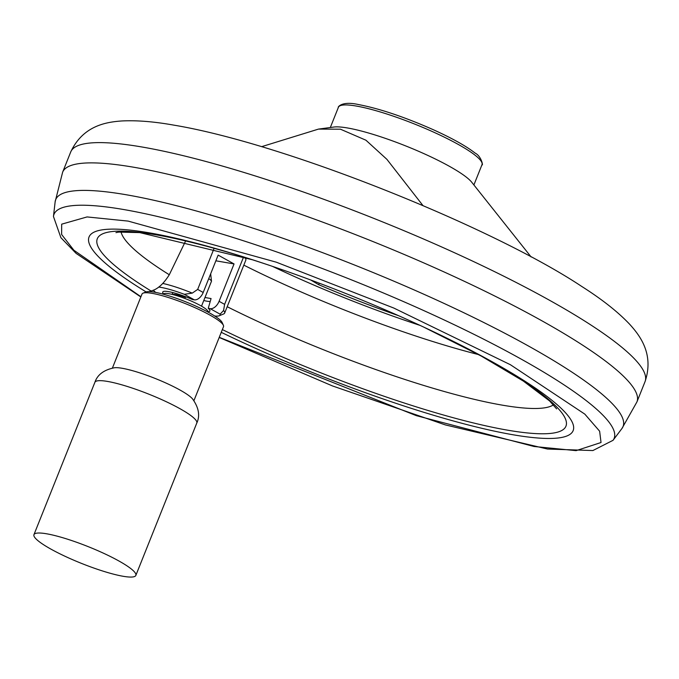 <?xml version="1.0" encoding="UTF-8"?>
<svg xmlns="http://www.w3.org/2000/svg" width="679" height="679" viewBox="0 0 679 679"><rect width="100%" height="100%" fill="white"/><g stroke="black" fill="none" stroke-linecap="round" stroke-linejoin="round"><path stroke-width="1.02" d="M46.639 533.796A54.872 9.022 21.8 0 1 104.532 553.699A54.872 9.022 21.8 0 1 135.842 575.419A54.872 9.022 21.8 0 1 81.548 563.417A54.872 9.022 21.8 0 1 33.95 534.662A54.872 9.022 21.8 0 1 46.639 533.796M196.783 423.059C200.212 415.769 198.82 407.731 192.59 398.946A43.897 7.223 -158.2 0 0 192.59 398.946A43.897 7.223 -158.2 0 0 162.833 381.649A43.897 7.223 -158.2 0 0 122.186 368.281A43.897 7.223 -158.2 0 0 114.556 367.738A43.897 7.223 -158.2 0 0 114.547 367.738C103.989 369.809 97.428 374.664 94.89 382.311A54.872 9.022 -158.2 0 1 107.571 381.437A54.872 9.022 -158.2 0 1 165.464 401.34A54.872 9.022 -158.2 0 1 196.783 423.059L135.842 575.419M193.914 400.678L223.518 326.658A43.897 7.223 -158.2 0 0 223.399 325.317A43.897 7.223 -158.2 0 0 195.263 307.816A43.897 7.223 -158.2 0 0 152.155 293.362A43.897 7.223 -158.2 0 0 143.023 293.167A43.897 7.223 -158.2 0 0 142.004 294.058L112.4 368.077M223.399 325.317L222.169 322.559A41.699 6.858 -158.2 0 0 186.114 301.977A41.699 6.858 -158.2 0 0 145.815 292.012L143.023 293.167M207.91 312.034L207.961 311.814A23.943 3.938 -158.2 0 0 200.449 305.558A23.943 3.938 -158.2 0 0 177.457 295.891A23.943 3.938 -158.2 0 0 163.512 294.041L163.393 294.236M185.825 296.816L185.545 297.504A15.965 2.623 -158.2 0 0 175.488 294.55A15.965 2.623 -158.2 0 0 172.279 294.431M172.076 294.389L172.805 292.573M201.519 306.161L211.5 281.208L210.66 273.824M245.628 257.621L245.365 258.275A39.908 6.561 -158.2 0 1 245.832 260.125L224.639 313.112A39.908 6.561 21.8 0 1 223.714 313.927L219.275 315.752A36.411 5.992 21.8 0 1 214.7 316.007M243.574 256.985L224.622 304.37L219.096 301.306L234.043 263.936L215.863 260.804M224.639 313.112A39.908 6.561 21.8 0 0 223.569 310.498L224.622 304.37M162.985 283.483A39.908 6.561 21.8 0 1 192.267 293.116L197.674 289.407L214.114 248.31M158.699 287.064A36.411 5.992 21.8 0 1 184.34 294.304L194.279 299.829A9.082 5.474 119 0 0 203.199 292.479L218.146 255.109L234.043 263.936M223.569 310.498L220.123 314.173A36.411 5.992 21.8 0 1 219.275 315.752M155.746 292.428A36.411 5.992 21.8 0 1 153.293 290.145M184.34 294.304L192.267 293.116M194.279 299.829L192.352 299.49A25.412 4.176 -158.2 0 0 162.756 291.97A25.412 4.176 -158.2 0 0 163.588 293.931M204.982 297.504L211.067 298.556L208.258 308.325L210.176 308.656A9.082 5.474 -61 0 0 219.096 301.306M207.978 311.686A25.412 4.176 -158.2 0 0 209.938 310.838A25.412 4.176 -158.2 0 0 208.258 308.325M203.768 300.525A23.943 3.938 -158.2 0 0 210.218 301.518M531.122 256.959L471.684 182.176A77.321 12.714 -158.2 0 0 419.435 151.655A77.321 12.714 -158.2 0 0 347.529 127.975A77.321 12.714 -158.2 0 0 333.839 127.041L318.476 129.103L340.451 129.197L365.922 140.205L386.903 159.344L422.949 205.567M261.644 146.664L318.476 129.103M398.59 315.693A213.291 35.079 21.8 0 1 318.672 284.679L310.702 279.986M221.261 332.32A260.685 42.87 -158.2 0 0 551.221 438.447A260.685 42.87 -158.2 0 0 424.884 327.643A260.685 42.87 -158.2 0 0 267.407 264.657A260.685 42.87 -158.2 0 0 146.095 291.911M149.287 291.614L151.027 290.985C157.401 289.441 163.486 284.034 169.292 274.749L185.613 240.969M211.5 281.208A15.965 2.623 -158.2 0 0 208.733 278.636M203.199 292.479L197.674 289.407M210.176 308.656L220.123 314.173M142.242 147.037A309.268 50.866 21.8 0 1 468.485 259.183A309.268 50.866 21.8 0 1 645.05 381.623C654.361 353.852 639.643 335.256 629.594 324.189C617.932 311.873 601.95 299.269 581.631 286.377C493.327 227.643 285.766 143.744 173.968 125.157C153.98 121.575 136.504 120.183 121.541 120.981C106.637 122.076 83.152 125.386 70.735 151.935A309.268 50.866 21.8 0 1 142.242 147.037M70.735 151.935L62.629 172.211A309.268 50.866 21.8 0 1 134.136 167.306A309.268 50.866 21.8 0 1 460.438 279.476A309.268 50.866 21.8 0 1 636.936 401.917L645.042 381.64M219.198 337.471L332.404 385.91L445.432 424.935L547.469 449.04L592.886 450.55L613.044 440.315A301.646 49.609 21.8 0 0 447.758 321.651A301.646 49.609 21.8 0 0 123.739 209.539A301.646 49.609 21.8 0 0 53.454 216.491L55.143 201.807A305.533 50.246 21.8 0 1 126.336 194.771A305.533 50.246 21.8 0 1 454.497 308.3A305.533 50.246 21.8 0 1 621.947 428.5M319.266 283.194L318.672 284.679M140.935 296.74L73.909 250.262L61.619 234.501L61.679 224.172L87.073 216.932L128.144 221.099L276.328 262.196L393.812 308.054L510.413 364.725L584.814 414.122L599.633 431.207L601.034 442.513L576.123 450.644L534.034 446.493L416.295 415.641L219.258 337.319M420.063 325.402A220.904 36.335 21.8 0 1 272.449 266.363M473.9 184.943L481.997 164.691A77.321 12.714 -158.2 0 0 437.87 134.086A77.321 12.714 -158.2 0 0 356.297 106.043A77.321 12.714 -158.2 0 0 338.422 107.265L330.325 127.516M478.568 354.599A230.402 37.897 21.8 0 1 243.829 265.141M222.347 329.587A252.359 41.504 -158.2 0 0 543.743 433.779A252.359 41.504 -158.2 0 0 423.645 327.066L481.173 356.017L523.424 381.131L549.608 400.966L556.644 408.902M268.706 265.099A252.359 41.504 -158.2 0 0 151.027 290.985M169.292 274.749A234.306 38.533 21.8 0 1 121.049 231.879M553.478 404.845A234.306 38.533 21.8 0 1 227.202 306.721M33.95 534.662L94.89 382.311M613.044 440.315L621.939 428.508L636.936 401.917M55.143 201.807L62.629 172.211M53.454 216.491L60.906 237.701L76.099 253.386L140.833 296.978M338.422 107.265C337.336 108.088 340.578 100.492 358.461 104.549C379.569 108.589 404.608 117.017 433.567 129.833C452.418 138.406 466.252 146.146 475.079 153.064C481.504 156.195 483.372 166.559 481.997 164.691M252.376 259.751L139.73 232.6L118.808 232.091L115.956 232.634"/></g></svg>
